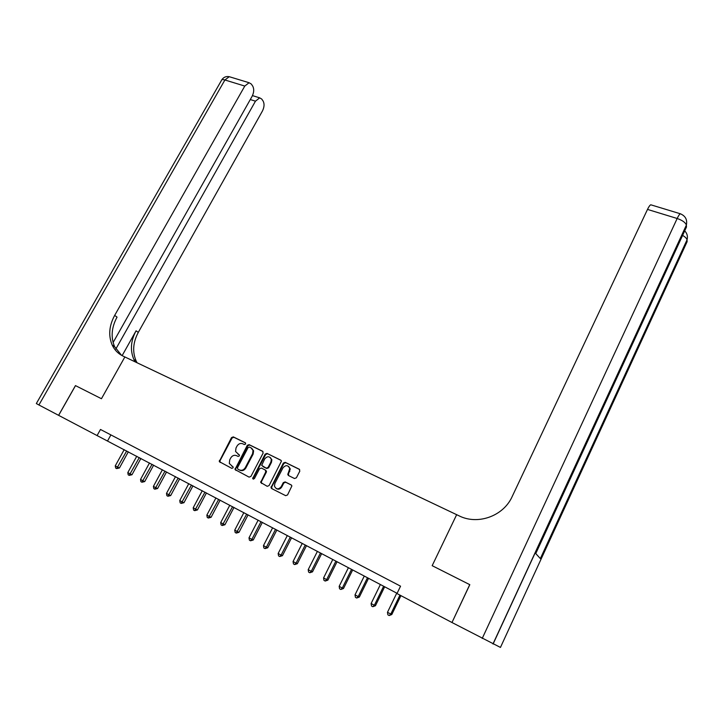 <?xml version="1.0" encoding="UTF-8"?>
<svg xmlns="http://www.w3.org/2000/svg" width="724" height="724" viewBox="0 0 724 724"><rect width="100%" height="100%" fill="white"/><g stroke="black" fill="none" stroke-linecap="round" stroke-linejoin="round"><path stroke-width="1.09" d="M245.626 444.056L245.3 442.771L233.3 436.889L231.508 437.604L219.245 461.604L231.789 468.356L233.056 467.858L233.155 467.071L229.309 463.469L229.734 459.849L230.748 457.93C232.277 455.559 234.205 454.808 236.531 455.649L238.087 456.428L239.354 455.93L239.454 455.17L235.562 451.468L236.006 447.984L237.019 446.075C238.54 443.722 240.468 442.952 242.793 443.794L244.359 444.554L245.626 444.056M294.505 478.519L296.387 477.795L299.808 471.143L299.284 469.233L285.22 462.337L283.365 463.061L270.984 487.659L271.636 488.555L285.672 495.669L287.555 494.945L291.89 485.931L291.202 484.935L285.166 481.913L283.292 482.636L281.238 486.628C278.45 489.741 276.197 489.569 274.459 486.103L274.885 483.433L282.939 467.894C285.817 464.745 288.089 464.971 289.736 468.591L287.781 474.546L288.46 475.523L294.505 478.519M113.107 342.515L252.079 96.383C254.024 92.391 254.233 88.952 252.694 86.056L251.273 84.011L249.092 82.726L244.784 86.066L224.902 79.984L38.924 404.978L58.59 415.332L75.459 385.602L101.45 398.725L124.863 356.959L456.654 514.683L432.174 565.679L469.74 584.639L451.975 622.513L469.813 584.684L432.174 565.679L456.654 514.683L459.197 515.895C477.252 524.99 502.058 516.701 511.452 498.085L647.5 209.417C648.813 206.693 649.899 205.154 650.776 204.792L651.365 204.964M75.504 385.621L58.644 415.359L397.096 593.318M451.903 622.477L396.978 593.553L400.553 586.178L100.482 429.468L97.07 435.595M263.12 453.124L262.64 451.269L249.083 444.627L247.273 445.341L234.974 469.532L249.092 477.134L250.929 476.419L263.12 453.124M266.984 453.405L280.794 460.165L281.455 461.116L269.075 485.596L267.219 486.311L260.658 482.465L265.771 471.885L265.283 470.003L261.382 468.057L259.536 468.772L254.377 478.654L252.649 478.582L265.147 454.12L266.984 453.405L281.147 460.437M110.908 434.907L107.586 440.889M239.273 454.826L238.051 454.219M232.938 466.709L231.771 466.111M245.572 442.998L233.879 437.269L232.087 437.984L219.978 460.799L220.187 462.473M262.984 451.532L249.653 444.998L247.843 445.713L235.698 468.754L235.915 470.455M249.4 447.034L248.124 447.532L237.445 467.804L237.771 469.107L239.427 469.939C241.78 470.808 243.717 470.048 245.264 467.659L252.567 453.758L253.047 450.464L251.056 447.848L249.4 447.034M238.277 469.396L237.771 469.107M251.69 448.247L253.608 450.826L253.129 454.111L245.834 468.003C244.296 470.392 242.359 471.152 240.006 470.283L238.359 469.442M265.455 470.111L266.477 471.215L266.323 472.229L261.373 481.741L261.617 483.478M267.536 453.767L265.699 454.482L253.319 478.166L253.364 479.234M270.903 462.039L271.328 459.432C269.636 456.048 267.418 455.885 264.667 458.962L261.69 465.378L266.233 468.184L268.079 467.46L270.903 462.039L271.446 462.392L271.88 459.785L270.17 457.405M271.446 462.392L268.631 467.804L266.785 468.519L262.884 466.582M288.523 466.346L290.27 468.935L288.478 473.958L288.668 475.632M276.333 488.6C278.459 489.75 280.279 489.198 281.772 486.944L281.238 486.628M291.501 485.143L285.699 482.238L283.835 482.962L281.772 486.944M299.646 469.505L285.754 462.69L283.899 463.414L271.69 486.962L271.943 488.709M124.202 449.631L115.261 465.858L117.759 467.197L119.433 467.985L128.32 451.803M119.433 467.985L116.655 468.6L126.7 450.952M116.655 468.6L115.659 468.057L115.261 465.858M136.764 456.247L127.804 472.609L130.329 473.967L131.985 474.736L140.899 458.428M131.985 474.736L129.207 475.369L139.289 457.577M129.207 475.369L128.193 474.817L127.804 472.609M149.497 462.953L140.519 479.451L143.081 480.826L144.71 481.578L153.642 465.134M144.71 481.578L141.931 482.229L152.067 464.301M141.931 482.229L140.909 481.677L140.519 479.451M162.411 469.749L153.407 486.383L156.013 487.786L157.606 488.519L166.565 471.939M157.606 488.519L154.845 489.189L165.018 471.125M154.845 489.189L153.805 488.628L153.407 486.383M175.507 476.645L166.484 493.424L169.126 494.836L170.692 495.56L179.67 478.845M170.692 495.56L167.932 496.248L178.149 478.039M167.932 496.248L166.882 495.678L166.484 493.424M75.459 385.602L101.45 398.725L124.863 356.959L123.053 356.099C118.166 353.719 114.537 350.027 112.184 345.022C108.247 335.664 109.08 325.791 114.663 315.402L244.784 86.066M115.849 348.986L255.463 101.17L259.69 97.849L261.726 99.043L263.084 101.007C264.55 103.776 264.332 107.116 262.432 111.025L138.284 332.397C132.972 342.416 132.266 351.954 136.157 361.014L137.071 362.76M135.18 361.864L133.904 359.52C130.012 350.425 130.736 340.85 136.067 330.805L122.13 355.638M38.924 404.978L36.327 403.558L221.345 80.635C221.435 79.55 222.621 79.332 224.902 79.984L229.246 76.699L230.549 77.088M121.532 355.303L114.6 346.642C110.672 337.312 111.487 327.465 117.044 317.112L114.663 315.402M682.596 235.409C685.239 236.947 686.723 238.431 687.031 239.843L687.13 241.635L500.456 647.428L451.975 622.513M482.22 638.441L677.166 218.494C682.424 220.331 685.492 222.53 686.37 225.11L686.47 227.019L535.76 553.561L540.43 558.675L687.058 240.051M188.792 483.641L179.751 500.556L182.421 501.994L183.968 502.7L192.964 485.84M183.968 502.7L181.217 503.406L191.471 485.053M181.217 503.406L180.14 502.827L179.751 500.556M202.268 490.736L193.199 507.796L195.914 509.253L197.426 509.949L206.449 492.944M197.426 509.949L194.684 510.664L204.983 492.166M194.684 510.664L193.598 510.085L193.199 507.796M215.933 497.931L206.847 515.135L209.598 516.619L211.082 517.298L220.123 500.139M211.082 517.298L208.349 518.04L218.684 499.388M208.349 518.04L207.245 517.443L206.847 515.135M229.798 505.234L220.693 522.592L223.49 524.095L224.938 524.746L233.997 507.443M224.938 524.746L222.205 525.506L232.594 506.709M222.205 525.506L221.092 524.909L220.693 522.592M243.861 512.637L234.739 530.149L237.572 531.669L239.001 532.312L248.079 514.855M239.001 532.312L236.277 533.099L246.703 514.13M236.277 533.099L235.146 532.484L234.739 530.149M258.142 520.158L249.002 537.823L251.871 539.371L253.264 539.986L262.359 522.375M253.264 539.986L250.549 540.792L251.871 539.371L261.02 521.669M250.549 540.792L249.4 540.167L249.002 537.823M272.631 527.787L263.464 545.606L266.387 547.172L267.744 547.778L276.858 530.013M267.744 547.778L265.038 548.602L266.387 547.172L275.554 529.325M265.038 548.602L263.871 547.977L263.464 545.606M287.328 535.525L278.152 553.507L281.111 555.1L282.441 555.679L291.573 537.76M282.441 555.679L279.736 556.53L281.111 555.1L290.297 537.09M279.736 556.53L278.559 555.896L278.152 553.507M302.261 543.389L293.057 561.525L296.071 563.145L297.356 563.706L306.505 545.625M297.356 563.706L294.668 564.575L296.071 563.145L305.266 544.973M294.668 564.575L293.464 563.933L293.057 561.525M317.411 551.362L308.198 569.67L311.248 571.317L312.497 571.851L321.664 553.607M312.497 571.851L309.818 572.747L311.248 571.317L320.47 552.973M309.818 572.747L308.596 572.096L308.198 569.67M332.796 559.462L323.565 577.942L326.66 579.607L327.872 580.132L337.058 561.706M327.872 580.132L325.212 581.046L326.66 579.607L335.9 561.1M325.212 581.046L323.972 580.376L323.565 577.942M348.416 567.688L339.167 586.34L342.316 588.033L343.484 588.531L352.688 569.933M343.484 588.531L340.832 589.472L342.316 588.033L351.565 569.345M340.832 589.472L339.574 588.793L339.167 586.34M364.281 576.042L355.013 594.866L358.217 596.585L359.339 597.056L368.552 578.295M359.339 597.056L356.706 598.024L358.217 596.585L367.484 577.725M356.706 598.024L355.421 597.336L355.013 594.866M380.39 584.521L371.113 603.526L374.362 605.273L375.448 605.726L384.67 586.775M375.448 605.726L372.824 606.721L374.362 605.273L383.639 586.232M372.824 606.721L371.521 606.015L371.113 603.526M396.752 593.137L387.467 612.323L391.802 614.522L400.933 595.635M391.802 614.522L389.195 615.545L390.77 614.106L399.947 595.11M389.195 615.545L387.874 614.83L387.467 612.323M219.978 460.799L219.372 460.446M232.087 437.984L231.508 437.604M233.879 437.269L233.3 436.889M235.698 468.754L235.11 468.41M247.843 445.713L247.273 445.341M249.653 444.998L249.083 444.627M240.006 470.283L239.427 469.939M245.834 468.003L245.264 467.659M253.129 454.111L252.567 453.758M261.373 481.741L260.803 481.415M266.323 472.229L265.771 471.885M253.319 478.166L252.748 477.831M265.699 454.482L265.147 454.12M266.785 468.519L266.233 468.184M268.631 467.804L268.079 467.46M288.478 473.958L287.953 473.623M289.817 471.369L289.292 471.025M283.835 482.962L283.292 482.636M285.699 482.238L285.166 481.913M271.69 486.962L271.138 486.637M283.899 463.414L283.365 463.061M285.754 462.69L285.22 462.337M136.067 330.805L138.284 332.397M255.463 101.17L250.287 99.559M686.397 225.336L493.08 644.034M680.877 213.96L680.334 213.77C679.519 214.168 678.469 215.743 677.166 218.494L647.5 209.417M219.852 461.957L219.245 461.604M235.562 469.876L234.974 469.532M253.608 450.826L253.047 450.464M261.219 482.79L260.658 482.465M266.477 471.215L265.925 470.871M253.219 478.917L252.649 478.582M271.88 459.785L271.328 459.432M288.315 474.89L287.781 474.546M290.27 468.935L289.736 468.591M271.536 487.976L270.984 487.659M114.6 346.642L112.184 345.022M133.904 359.52L136.157 361.014M259.69 97.849L252.477 95.613M249.092 82.726L229.246 76.699C226.069 76.12 223.571 77.169 221.752 79.857M492.972 643.989L686.37 225.11C687.456 219.689 685.438 215.915 680.334 213.77L650.776 204.792M540.348 558.584L687.031 239.843C687.954 236.404 687.176 233.409 684.696 230.856"/></g></svg>
